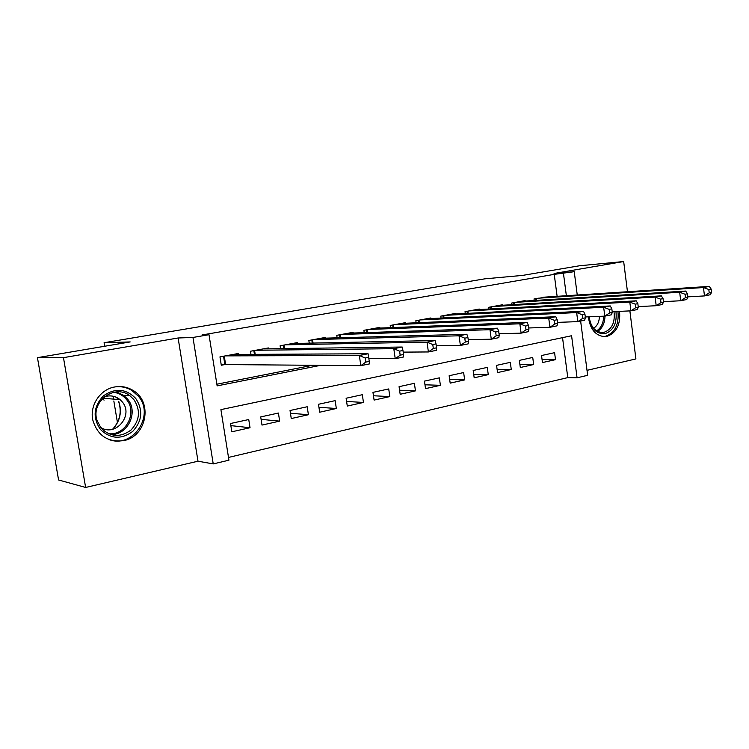 <?xml version="1.0" encoding="UTF-8"?>
<svg xmlns="http://www.w3.org/2000/svg" width="749" height="749" viewBox="0 0 749 749"><rect width="100%" height="100%" fill="white"/><g stroke="black" fill="none" stroke-linecap="round" stroke-linejoin="round"><path stroke-width="1.12" d="M116.966 397.588L117.958 399.489M118.773 401.436C122.115 411.735 120.14 420.994 112.846 429.233M123.604 440.627C146.841 436.658 153.142 401.445 132.77 390.266C127.19 386.943 121.151 385.857 114.644 386.99C100.291 389.34 89.562 405.284 92.764 419.927C97.492 435.6 107.772 442.5 123.604 440.627M588.377 316.836C590.034 329.288 595.549 335.898 604.92 336.666L606.933 336.404C616.483 332.884 620.687 324.542 619.535 311.369M580.634 321.049L587.656 375.305L577.067 377.805L571.581 335.739L220.908 409.619L228.941 460.195L213.231 463.912L192.97 337.462L208.999 334.7L217.135 385.875L321.078 365.24M197.998 461.206L178.112 337.986L63.468 357.657L37.45 357.657L58.581 479.978L85.629 487.459L197.998 461.206L213.231 463.912M587.019 370.343L635.901 358.921L629.872 310.891M228.501 457.424L567.779 377.618L577.067 377.805M63.468 357.657L85.629 487.459M627.465 291.736L623.674 261.541L554.063 273.488L574.24 271.681L577.254 295.012M37.45 357.657L130.186 341.928L104.083 342.733L484.734 278.843L522.568 275.407L579.483 265.764L623.674 261.541M238.538 354.436L238.388 353.481L219.963 356.87L221.292 365.24L226.685 364.22M268.498 348.828L268.357 347.948L250.484 351.244L250.971 354.371M297.568 343.398L297.447 342.583L280.098 345.785L280.538 348.669M325.796 338.136L325.684 337.378L308.841 340.477L309.243 343.154M353.219 333.024L353.116 332.313L336.75 335.327L337.125 337.827M379.865 328.062L379.771 327.397L363.864 330.328L364.211 332.659M405.771 323.24L405.686 322.613L390.22 325.469L390.538 327.65M430.965 318.559L430.881 317.969L415.845 320.741L416.144 322.791M455.486 314L455.401 313.447L440.777 316.144L441.049 318.072M479.341 309.571L479.266 309.047L465.026 311.668L465.279 313.494M502.57 305.255L502.495 304.759L488.629 307.315L488.872 309.037M525.189 301.061L525.124 300.583L511.623 303.073L511.839 304.712M542.079 359.632L555.505 359.66L542.473 362.563L541.536 355.522L554.578 352.676L555.505 359.66M519.89 364.426L533.672 364.529L520.302 367.506L519.347 360.381L532.726 357.451L533.672 364.529M497.102 369.332L511.277 369.519L497.551 372.581L496.559 365.362L510.303 362.357L511.277 369.519M473.705 374.36L488.273 374.64L474.183 377.786L473.171 370.474L487.281 367.385L488.273 374.64M449.672 379.509L464.661 379.902L450.186 383.132L449.138 375.726L463.64 372.553L464.661 379.902M424.973 384.799L440.403 385.314L425.526 388.628L424.449 381.119L439.345 377.861L440.403 385.314M399.582 390.21L415.461 390.866L400.172 394.274L399.067 386.671L414.384 383.319L415.461 390.866M373.47 395.762L389.826 396.586L374.097 400.088L372.965 392.373L388.722 388.937L389.826 396.586M346.59 401.445L363.462 402.456L347.283 406.061L346.113 398.243L362.319 394.704L363.462 402.456M318.934 407.278L336.338 408.505L319.683 412.212L318.484 404.282L335.159 400.64L336.338 408.505M290.453 413.242L308.41 414.731L291.258 418.551L290.032 410.508L307.202 406.754L308.41 414.731M261.101 419.356L279.658 421.135L261.991 425.076L260.718 416.912L278.413 413.045L279.658 421.135M567.779 377.618L562.536 337.649M248.743 419.534L230.514 423.513L231.825 431.798L250.035 427.735L248.743 419.534M557.116 296.323L554.241 274.359L202.015 334.972L208.999 334.7M216.864 384.209L313.232 365.156M547.229 296.969L534.009 298.945L534.215 300.499M104.083 342.733L104.673 346.253M113.033 396.212L113.52 399.114M113.839 401.005L117.434 422.492M178.112 337.986L192.97 337.462M554.241 274.359L574.24 271.681M566.366 295.724L563.473 273.535M230.851 425.619L250.035 427.735M711.55 292.391L711.147 289.039L708.816 289.507L709.219 292.859L711.55 292.391L710.295 294.732L704.472 295.921L703.47 287.55L537.876 298.233M708.816 289.507L703.47 287.55L709.303 286.399L543.353 297.222M709.219 292.859L704.472 295.921L687.844 296.857M711.147 289.039L709.303 286.399M615.94 311.537C617.148 323.137 613.534 330.506 605.108 333.642C596.213 334.194 590.867 328.577 589.079 316.808M589.201 316.799C590.568 326.733 595.006 331.976 602.505 332.537L604.022 332.341C611.914 329.373 615.238 322.473 614.002 311.631M599.425 316.378C599.266 321.901 597.318 325.871 593.573 328.277M602.964 336.573L605.445 336.301C614.938 332.809 619.114 324.523 617.953 311.444M135.672 398.337C143.246 409.937 142.263 420.966 132.723 431.405C121.291 439.757 110.506 439.101 100.375 429.439C92.52 417.624 93.531 406.426 103.409 395.865C115.121 387.739 125.879 388.562 135.672 398.337M101.115 428.185C110.478 437.116 120.449 437.734 131.038 430.02C139.876 420.358 140.784 410.162 133.762 399.423L129.989 395.828C115.084 383.525 90.601 401.305 96.986 420.358L101.115 428.185M104.308 396.82C110.131 394.976 115.393 395.921 120.074 399.657L122.096 401.726C134.268 415.133 115.262 437.716 100.338 427.183M108.933 439.513C133.004 448.951 155.352 415.096 138.237 396.081L131.758 390.388C126.871 387.448 121.553 386.25 115.805 386.802M112.556 429.299C119.962 421.078 121.975 411.781 118.595 401.417M117.771 399.47L116.704 397.457M102.482 398.505L104.055 400.153M687.882 297.166L687.47 293.767L685.063 294.245L685.475 297.643L687.882 297.166L686.721 299.516L680.71 300.742L679.68 292.25L515.584 302.343M685.063 294.245L679.68 292.25L685.691 291.061L521.21 301.304M685.475 297.643L680.71 300.742L663.427 301.66M687.47 293.767L685.691 291.061M663.474 302.081L663.052 298.636L660.571 299.132L660.993 302.587L663.474 302.081L662.397 304.459L656.199 305.714L655.132 297.091L492.702 306.566M660.571 299.132L655.132 297.091L661.339 295.864L498.478 305.498M660.993 302.587L656.199 305.714L638.214 306.613M663.052 298.636L661.339 295.864M638.288 307.165L637.848 303.654L635.283 304.169L635.723 307.68L638.288 307.165L637.305 309.552L630.911 310.844L629.806 302.09L469.202 310.901M635.283 304.169L629.806 302.09L636.219 300.826L475.138 309.805M635.723 307.68L630.911 310.844L612.186 311.715M637.848 303.654L636.219 300.826M612.279 312.408L611.83 308.841L609.18 309.374L609.63 312.942L612.279 312.408L611.399 314.805L604.799 316.144L603.657 307.259L445.065 315.348M609.18 309.374L603.657 307.259L610.276 305.948L451.16 314.224M609.63 312.942L604.799 316.144L585.297 316.967M611.83 308.841L610.276 305.948M585.409 317.819L584.941 314.206L582.207 314.749L582.675 318.372L585.409 317.819L584.651 320.235L577.816 321.621L576.646 312.586L420.264 319.926M582.207 314.749L576.646 312.586L583.48 311.238L426.527 318.774M582.675 318.372L577.816 321.621L557.509 322.388M584.941 314.206L583.48 311.238M557.64 323.418L557.162 319.739L554.326 320.31L554.812 323.989L557.64 323.418L556.994 325.852L549.944 327.285L548.727 318.1L394.76 324.635M554.326 320.31L548.727 318.1L555.795 316.705L401.202 323.446M554.812 323.989L549.944 327.285L528.757 327.968M557.162 319.739L555.795 316.705M528.925 329.204L528.429 325.469L525.498 326.058L526.004 329.794L528.925 329.204L528.41 331.648L521.107 333.136L519.853 323.793L368.536 329.466M525.498 326.058L519.853 323.793L527.165 322.351L375.165 328.249M526.004 329.794L521.107 333.136L499.012 333.736M528.429 325.469L527.165 322.351M499.209 335.196L498.694 331.395L495.669 332.004L496.184 335.805L499.209 335.196L498.834 337.659L491.278 339.185L489.986 329.691L341.553 334.447M495.669 332.004L489.986 329.691L497.551 328.202L348.369 333.193M496.184 335.805L491.278 339.185L468.209 339.672M498.694 331.395L497.551 328.202M468.453 341.404L467.91 337.537L464.773 338.164L465.316 342.031L468.453 341.404L468.219 343.866L460.392 345.458L459.053 335.795L313.784 339.569M464.773 338.164L459.053 335.795L466.889 334.251L320.797 338.276M465.316 342.031L460.392 345.458L436.293 345.804M467.91 337.537L466.889 334.251M436.573 347.826L436.021 343.894L432.772 344.54L433.325 348.482L436.573 347.826L436.508 350.307L428.4 351.955L427.005 342.124L285.191 344.84M432.772 344.54L427.005 342.124L435.122 340.523L292.419 343.51M433.325 348.482L428.4 351.955L403.196 352.124M436.021 343.894L435.122 340.523M403.542 354.483L402.962 350.485L399.591 351.159L400.172 355.166L403.542 354.483L403.636 356.973L395.238 358.687L393.787 348.678L255.727 350.279M399.591 351.159L393.787 348.678L402.204 347.021L263.18 348.903M400.172 355.166L395.238 358.687L368.864 358.649M402.962 350.485L402.204 347.021M369.266 361.392L368.667 357.32L365.166 358.022L365.774 362.104L369.266 361.392L369.547 363.892L360.831 365.662L359.333 355.485L225.374 355.878M365.166 358.022L359.333 355.485L368.068 353.762L233.051 354.464M365.774 362.104L360.831 365.662L221.18 364.548M368.667 357.32L368.068 353.762M536.443 298.495L536.687 300.34M535.619 298.645L535.853 300.396M604.967 316.115C604.817 323.222 602.346 328.334 597.533 331.451M596.588 330.908C601.157 327.893 603.516 322.988 603.666 316.2M129.989 395.828L123.679 395.36L116.151 391.933L123.679 395.36L127.424 398.917C138.93 411.781 127.985 435.319 110.609 434.57M108.343 433.699C125.776 436.002 137.975 412.315 126.309 399.32C123.005 395.388 118.819 393.038 113.745 392.279M514.17 302.605L514.432 304.553M513.355 302.755L513.599 304.609M491.307 306.818L491.587 308.888M490.492 306.968L490.764 308.934M467.835 311.153L468.134 313.344M467.02 311.303L467.31 313.391M443.717 315.601L444.045 317.932M442.912 315.75L443.221 317.969M418.934 320.169L419.29 322.65M418.139 320.319L418.476 322.688M393.459 324.869L393.843 327.519M392.673 325.019L393.038 327.556M367.263 329.7L367.675 332.547M366.476 329.85L366.879 332.565M340.308 334.672L340.767 337.724M339.531 334.822L339.971 337.743M312.567 339.793L313.063 343.079M311.799 339.934L312.277 343.098M284.011 345.064L284.554 348.613M283.253 345.205L283.777 348.622M254.585 350.485L255.194 354.343M253.845 350.626L254.426 354.352M224.269 356.084L225.552 364.211M223.539 356.215L224.803 364.248M604.92 336.666L604.434 336.676M120.074 399.657L102.772 398.215"/></g></svg>
